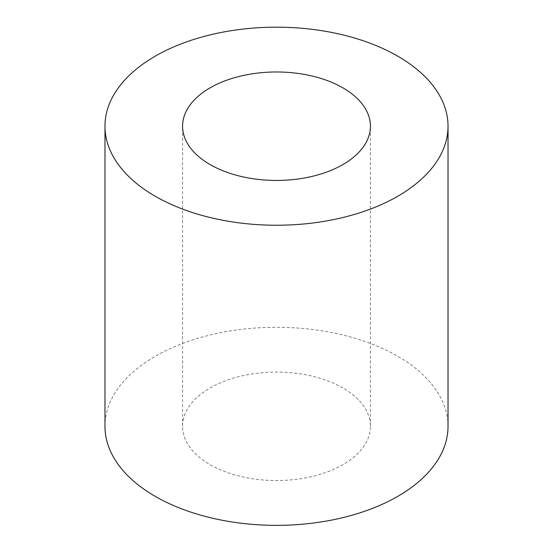 <?xml version="1.0" encoding="UTF-8"?>
<svg xmlns="http://www.w3.org/2000/svg" width="553" height="553" viewBox="0 0 553 553"><rect width="100%" height="100%" fill="white"/><g stroke="black" fill="none" stroke-linecap="round" stroke-linejoin="round"><path stroke-width="0.41" stroke-dasharray="2.77 2.07" d="M342.922 387.971A93.934 54.229 0 0 0 240.555 376.213A93.934 54.229 0 0 0 182.566 426.322A93.934 54.229 0 0 0 276.5 480.55A93.934 54.229 0 0 0 370.434 426.322A93.934 54.229 0 0 0 342.922 387.971M448.027 426.322A171.527 99.028 0 0 0 397.787 356.291A171.527 99.028 0 0 0 210.859 334.828A171.527 99.028 0 0 0 104.973 426.322M370.434 426.322L370.434 126.202M182.566 426.322L182.566 126.202"/><path stroke-width="0.83" d="M342.922 87.858A93.934 54.229 0 0 0 240.555 76.1A93.934 54.229 0 0 0 182.566 126.202A93.934 54.229 0 0 0 276.5 180.437A93.934 54.229 0 0 0 370.434 126.202A93.934 54.229 0 0 0 342.922 87.858M397.787 56.178A171.527 99.028 0 0 0 210.859 34.715A171.527 99.028 0 0 0 104.973 126.202A171.527 99.028 0 0 0 276.5 225.237A171.527 99.028 0 0 0 448.027 126.202A171.527 99.028 0 0 0 397.787 56.178M104.973 126.202L104.973 426.322A171.527 99.028 0 0 0 276.5 525.35A171.527 99.028 0 0 0 448.027 426.322L448.027 126.202"/></g></svg>

